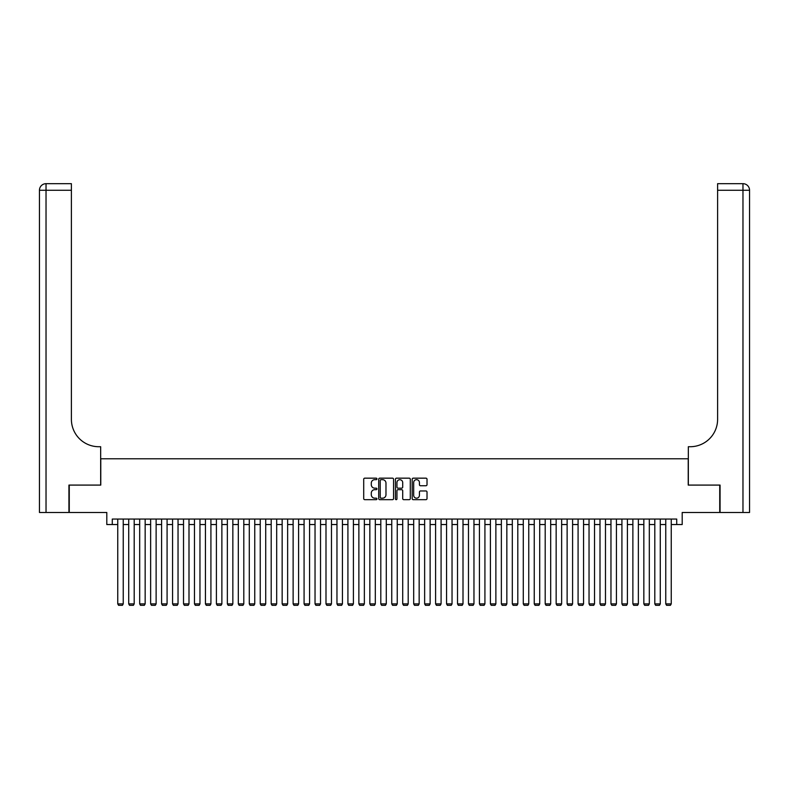 <?xml version="1.0" encoding="UTF-8"?>
<svg xmlns="http://www.w3.org/2000/svg" width="789" height="789" viewBox="0 0 789 789"><rect width="100%" height="100%" fill="white"/><g stroke="black" fill="none" stroke-linecap="round" stroke-linejoin="round"><path stroke-width="1.18" d="M376.964 478.913A0.75 0.75 0 0 0 376.215 478.164L364.784 478.164A1.075 1.075 0 0 0 363.709 479.239L363.709 498.599A1.075 1.075 0 0 0 364.784 499.674L376.215 499.674A0.75 0.75 0 0 0 376.964 498.924A0.75 0.75 0 0 0 376.215 498.175L374.736 498.175A3.442 3.442 0 0 1 371.294 494.733L371.294 493.115A3.442 3.442 0 0 1 374.736 489.673L376.215 489.673A0.75 0.75 0 0 0 376.964 488.924A0.75 0.75 0 0 0 376.215 488.164L374.736 488.164A3.442 3.442 0 0 1 371.294 484.722L371.294 483.115A3.442 3.442 0 0 1 374.736 479.673L376.215 479.673A0.75 0.75 0 0 0 376.964 478.913M425.942 485.748A1.075 1.075 0 0 0 427.017 484.673L427.017 479.239A1.075 1.075 0 0 0 425.942 478.164L413.249 478.164A1.075 1.075 0 0 0 412.174 479.239L412.174 498.599A1.075 1.075 0 0 0 413.249 499.674L425.942 499.674A1.075 1.075 0 0 0 427.017 498.599L427.017 492.04A1.075 1.075 0 0 0 425.942 490.965L420.507 490.965A1.075 1.075 0 0 0 419.432 492.04L419.432 495.295A2.88 2.88 0 0 1 416.553 498.175A2.88 2.88 0 0 1 413.673 495.295L413.673 482.543A2.88 2.88 0 0 1 416.553 479.673A2.88 2.88 0 0 1 419.432 482.543L419.432 484.673A1.075 1.075 0 0 0 420.507 485.748L425.942 485.748M112.275 524.537L112.275 519.063L676.725 519.063L676.725 524.537L682.199 524.537L682.199 512.485L719.736 512.485L719.736 485.087L688.225 485.087L688.225 458.784L100.775 458.784L100.775 485.087L69.264 485.087L69.264 512.485L106.801 512.485L106.801 524.537L117.758 524.537M393.563 479.239A1.075 1.075 0 0 0 392.478 478.164L379.785 478.164A1.075 1.075 0 0 0 378.71 479.239L378.71 498.599A1.075 1.075 0 0 0 379.785 499.674L392.478 499.674A1.075 1.075 0 0 0 393.563 498.599L393.563 479.239M396.522 478.164L409.215 478.164A1.075 1.075 0 0 1 410.29 479.239L410.29 498.599A1.075 1.075 0 0 1 409.215 499.674L403.781 499.674A1.075 1.075 0 0 1 402.706 498.599L402.706 490.748A1.075 1.075 0 0 0 401.631 489.673L398.021 489.673A1.075 1.075 0 0 0 396.946 490.748L396.946 498.924A0.75 0.75 0 0 1 396.196 499.674A0.75 0.75 0 0 1 395.437 498.924L395.437 479.239A1.075 1.075 0 0 1 396.522 478.164M123.242 524.537L128.715 524.537M134.199 524.537L139.683 524.537M145.156 524.537L150.64 524.537M156.123 524.537L161.597 524.537M167.081 524.537L172.564 524.537M178.038 524.537L183.521 524.537M188.995 524.537L194.479 524.537M199.962 524.537L205.436 524.537M210.919 524.537L216.403 524.537M221.877 524.537L227.36 524.537M232.844 524.537L238.317 524.537M243.801 524.537L249.285 524.537M254.758 524.537L260.242 524.537M265.715 524.537L271.199 524.537M276.683 524.537L282.156 524.537M287.64 524.537L293.123 524.537M298.597 524.537L304.081 524.537M309.564 524.537L315.038 524.537M320.521 524.537L325.995 524.537M331.479 524.537L336.962 524.537M342.436 524.537L347.919 524.537M353.403 524.537L358.877 524.537M364.36 524.537L369.844 524.537M375.317 524.537L380.801 524.537M386.285 524.537L391.758 524.537M397.242 524.537L402.715 524.537M408.199 524.537L413.683 524.537M419.156 524.537L424.64 524.537M430.123 524.537L435.597 524.537M441.081 524.537L446.564 524.537M452.038 524.537L457.521 524.537M463.005 524.537L468.479 524.537M473.962 524.537L479.436 524.537M484.919 524.537L490.403 524.537M495.877 524.537L501.36 524.537M506.844 524.537L512.317 524.537M517.801 524.537L523.285 524.537M528.758 524.537L534.242 524.537M539.715 524.537L545.199 524.537M550.683 524.537L556.156 524.537M561.64 524.537L567.123 524.537M572.597 524.537L578.081 524.537M583.564 524.537L589.038 524.537M594.521 524.537L600.005 524.537M605.479 524.537L610.962 524.537M616.436 524.537L621.919 524.537M627.403 524.537L632.877 524.537M638.36 524.537L643.844 524.537M649.317 524.537L654.801 524.537M660.285 524.537L665.758 524.537M671.242 524.537L676.725 524.537M380.969 479.673A0.75 0.75 0 0 0 380.219 480.422L380.219 497.415A0.75 0.75 0 0 0 380.969 498.175L382.527 498.175A3.442 3.442 0 0 0 385.979 494.733L385.979 483.115A3.442 3.442 0 0 0 382.527 479.673L380.969 479.673M402.706 482.602A2.88 2.88 0 0 0 399.826 479.722A2.88 2.88 0 0 0 396.946 482.602L396.946 487.089A1.075 1.075 0 0 0 398.021 488.164L401.631 488.164A1.075 1.075 0 0 0 402.706 487.089L402.706 482.602M123.242 519.063L123.242 603.891L117.758 603.891L117.758 519.063M123.242 603.891L122.413 605.321L118.577 605.321L117.758 603.891M68.929 485.087L100.667 485.087L100.667 446.722L98.803 446.722A27.398 27.398 0 0 1 71.395 419.324L71.395 190.257L46.028 190.257L46.028 512.485L68.929 512.485L68.929 485.087M46.028 512.485L39.45 512.485L39.45 190.257A6.578 6.578 0 0 1 46.028 183.679L71.395 183.679L71.395 190.257M98.803 446.722A27.398 27.398 0 0 1 71.395 419.324M46.028 183.679A6.578 6.578 0 0 0 39.45 190.257L46.028 190.257L46.028 183.679M720.071 485.087L688.333 485.087L688.333 446.722L690.197 446.722A27.398 27.398 0 0 0 717.605 419.324L717.605 183.679L742.972 183.679A6.578 6.578 0 0 1 749.55 190.257L749.55 512.485L720.071 512.485L720.071 485.087M690.197 446.722A27.398 27.398 0 0 0 717.605 419.324M742.972 512.485L742.972 183.679A6.578 6.578 0 0 1 749.55 190.257L717.605 190.257M134.199 519.063L134.199 603.891L128.715 603.891L128.715 519.063M134.199 603.891L133.38 605.321L129.544 605.321L128.715 603.891M145.156 519.063L145.156 603.891L139.683 603.891L139.683 519.063M145.156 603.891L144.338 605.321L140.501 605.321L139.683 603.891M156.123 519.063L156.123 603.891L150.64 603.891L150.64 519.063M156.123 603.891L155.295 605.321L151.458 605.321L150.64 603.891M167.081 519.063L167.081 603.891L161.597 603.891L161.597 519.063M167.081 603.891L166.262 605.321L162.426 605.321L161.597 603.891M178.038 519.063L178.038 603.891L172.564 603.891L172.564 519.063M178.038 603.891L177.219 605.321L173.383 605.321L172.564 603.891M188.995 519.063L188.995 603.891L183.521 603.891L183.521 519.063M188.995 603.891L188.177 605.321L184.34 605.321L183.521 603.891M199.962 519.063L199.962 603.891L194.479 603.891L194.479 519.063M199.962 603.891L199.134 605.321L195.297 605.321L194.479 603.891M210.919 519.063L210.919 603.891L205.436 603.891L205.436 519.063M210.919 603.891L210.101 605.321L206.264 605.321L205.436 603.891M221.877 519.063L221.877 603.891L216.403 603.891L216.403 519.063M221.877 603.891L221.058 605.321L217.222 605.321L216.403 603.891M232.844 519.063L232.844 603.891L227.36 603.891L227.36 519.063M232.844 603.891L232.015 605.321L228.179 605.321L227.36 603.891M243.801 519.063L243.801 603.891L238.317 603.891L238.317 519.063M243.801 603.891L242.982 605.321L239.146 605.321L238.317 603.891M254.758 519.063L254.758 603.891L249.285 603.891L249.285 519.063M254.758 603.891L253.94 605.321L250.103 605.321L249.285 603.891M265.715 519.063L265.715 603.891L260.242 603.891L260.242 519.063M265.715 603.891L264.897 605.321L261.06 605.321L260.242 603.891M276.683 519.063L276.683 603.891L271.199 603.891L271.199 519.063M276.683 603.891L275.854 605.321L272.018 605.321L271.199 603.891M287.64 519.063L287.64 603.891L282.156 603.891L282.156 519.063M287.64 603.891L286.821 605.321L282.985 605.321L282.156 603.891M298.597 519.063L298.597 603.891L293.123 603.891L293.123 519.063M298.597 603.891L297.778 605.321L293.942 605.321L293.123 603.891M309.564 519.063L309.564 603.891L304.081 603.891L304.081 519.063M309.564 603.891L308.736 605.321L304.899 605.321L304.081 603.891M320.521 519.063L320.521 603.891L315.038 603.891L315.038 519.063M320.521 603.891L319.693 605.321L315.866 605.321L315.038 603.891M331.479 519.063L331.479 603.891L325.995 603.891L325.995 519.063M331.479 603.891L330.66 605.321L326.824 605.321L325.995 603.891M342.436 519.063L342.436 603.891L336.962 603.891L336.962 519.063M342.436 603.891L341.617 605.321L337.781 605.321L336.962 603.891M353.403 519.063L353.403 603.891L347.919 603.891L347.919 519.063M353.403 603.891L352.575 605.321L348.738 605.321L347.919 603.891M364.36 519.063L364.36 603.891L358.877 603.891L358.877 519.063M364.36 603.891L363.542 605.321L359.705 605.321L358.877 603.891M375.317 519.063L375.317 603.891L369.844 603.891L369.844 519.063M375.317 603.891L374.499 605.321L370.662 605.321L369.844 603.891M386.285 519.063L386.285 603.891L380.801 603.891L380.801 519.063M386.285 603.891L385.456 605.321L381.62 605.321L380.801 603.891M397.242 519.063L397.242 603.891L391.758 603.891L391.758 519.063M397.242 603.891L396.413 605.321L392.587 605.321L391.758 603.891M408.199 519.063L408.199 603.891L402.715 603.891L402.715 519.063M408.199 603.891L407.38 605.321L403.544 605.321L402.715 603.891M419.156 519.063L419.156 603.891L413.683 603.891L413.683 519.063M419.156 603.891L418.338 605.321L414.501 605.321L413.683 603.891M430.123 519.063L430.123 603.891L424.64 603.891L424.64 519.063M430.123 603.891L429.295 605.321L425.458 605.321L424.64 603.891M441.081 519.063L441.081 603.891L435.597 603.891L435.597 519.063M441.081 603.891L440.262 605.321L436.425 605.321L435.597 603.891M452.038 519.063L452.038 603.891L446.564 603.891L446.564 519.063M452.038 603.891L451.219 605.321L447.383 605.321L446.564 603.891M463.005 519.063L463.005 603.891L457.521 603.891L457.521 519.063M463.005 603.891L462.176 605.321L458.34 605.321L457.521 603.891M473.962 519.063L473.962 603.891L468.479 603.891L468.479 519.063M473.962 603.891L473.134 605.321L469.307 605.321L468.479 603.891M484.919 519.063L484.919 603.891L479.436 603.891L479.436 519.063M484.919 603.891L484.101 605.321L480.264 605.321L479.436 603.891M495.877 519.063L495.877 603.891L490.403 603.891L490.403 519.063M495.877 603.891L495.058 605.321L491.222 605.321L490.403 603.891M506.844 519.063L506.844 603.891L501.36 603.891L501.36 519.063M506.844 603.891L506.015 605.321L502.179 605.321L501.36 603.891M517.801 519.063L517.801 603.891L512.317 603.891L512.317 519.063M517.801 603.891L516.982 605.321L513.146 605.321L512.317 603.891M528.758 519.063L528.758 603.891L523.285 603.891L523.285 519.063M528.758 603.891L527.94 605.321L524.103 605.321L523.285 603.891M539.715 519.063L539.715 603.891L534.242 603.891L534.242 519.063M539.715 603.891L538.897 605.321L535.06 605.321L534.242 603.891M550.683 519.063L550.683 603.891L545.199 603.891L545.199 519.063M550.683 603.891L549.854 605.321L546.018 605.321L545.199 603.891M561.64 519.063L561.64 603.891L556.156 603.891L556.156 519.063M561.64 603.891L560.821 605.321L556.985 605.321L556.156 603.891M572.597 519.063L572.597 603.891L567.123 603.891L567.123 519.063M572.597 603.891L571.778 605.321L567.942 605.321L567.123 603.891M583.564 519.063L583.564 603.891L578.081 603.891L578.081 519.063M583.564 603.891L582.736 605.321L578.899 605.321L578.081 603.891M594.521 519.063L594.521 603.891L589.038 603.891L589.038 519.063M594.521 603.891L593.703 605.321L589.866 605.321L589.038 603.891M605.479 519.063L605.479 603.891L600.005 603.891L600.005 519.063M605.479 603.891L604.66 605.321L600.823 605.321L600.005 603.891M616.436 519.063L616.436 603.891L610.962 603.891L610.962 519.063M616.436 603.891L615.617 605.321L611.781 605.321L610.962 603.891M627.403 519.063L627.403 603.891L621.919 603.891L621.919 519.063M627.403 603.891L626.574 605.321L622.738 605.321L621.919 603.891M638.36 519.063L638.36 603.891L632.877 603.891L632.877 519.063M638.36 603.891L637.542 605.321L633.705 605.321L632.877 603.891M649.317 519.063L649.317 603.891L643.844 603.891L643.844 519.063M649.317 603.891L648.499 605.321L644.662 605.321L643.844 603.891M660.285 519.063L660.285 603.891L654.801 603.891L654.801 519.063M660.285 603.891L659.456 605.321L655.62 605.321L654.801 603.891M671.242 519.063L671.242 603.891L665.758 603.891L665.758 519.063M671.242 603.891L670.423 605.321L666.587 605.321L665.758 603.891"/></g></svg>
